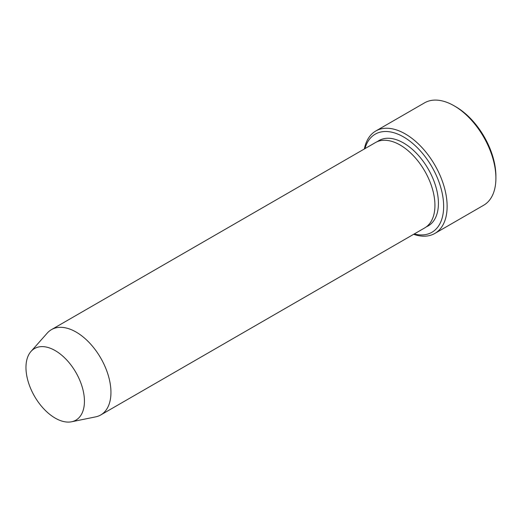 <?xml version="1.0" encoding="UTF-8"?>
<svg xmlns="http://www.w3.org/2000/svg" width="522" height="522" viewBox="0 0 522 522"><rect width="100%" height="100%" fill="white"/><g stroke="black" fill="none" stroke-linecap="round" stroke-linejoin="round"><path stroke-width="0.78" d="M414.227 233.967A56.657 32.71 -120 0 0 431.909 166.864A56.657 32.71 -120 0 0 364.956 148.633M55.201 350.595A41.349 23.875 60 0 1 83.155 390.6A41.349 23.875 60 0 1 71.586 421.776A41.349 23.875 60 0 1 34.53 396.289A41.349 23.875 60 0 1 30.987 351.456A41.349 23.875 60 0 1 55.201 350.595M30.987 351.456L47.254 333.088A49.27 28.442 60 0 1 51.476 329.623A49.27 28.442 60 0 1 76.108 332.057A49.27 28.442 60 0 1 108.295 375.475A49.27 28.442 60 0 1 100.739 414.957A49.27 28.442 60 0 1 95.624 416.876L71.586 421.776M51.476 329.623L375.462 142.565A49.27 28.442 60 0 1 400.093 145.005A49.27 28.442 60 0 1 432.281 188.422A49.27 28.442 60 0 1 424.732 227.899L100.739 414.957M413.613 234.319A59.123 34.132 -120 0 0 434.885 233.419A59.123 34.132 -120 0 0 443.948 186.041A59.123 34.132 -120 0 0 405.32 133.945A59.123 34.132 -120 0 0 375.762 131.015A59.123 34.132 -120 0 0 364.349 148.985M375.762 131.015L424.536 102.86A59.123 34.132 60 0 1 454.094 105.783L454.094 105.783A59.123 34.132 60 0 1 495.9 178.191A59.123 34.132 60 0 1 483.653 205.257L434.885 233.419M455.837 106.795L454.094 105.783L455.837 106.788A56.657 32.71 60 0 1 455.837 106.795A56.657 32.71 60 0 1 495.9 176.182L495.9 178.191M377.269 141.671A49.27 28.442 60 0 1 403.578 142.995A49.27 28.442 60 0 1 436.216 187.998A49.27 28.442 60 0 1 426.409 226.789"/></g></svg>
